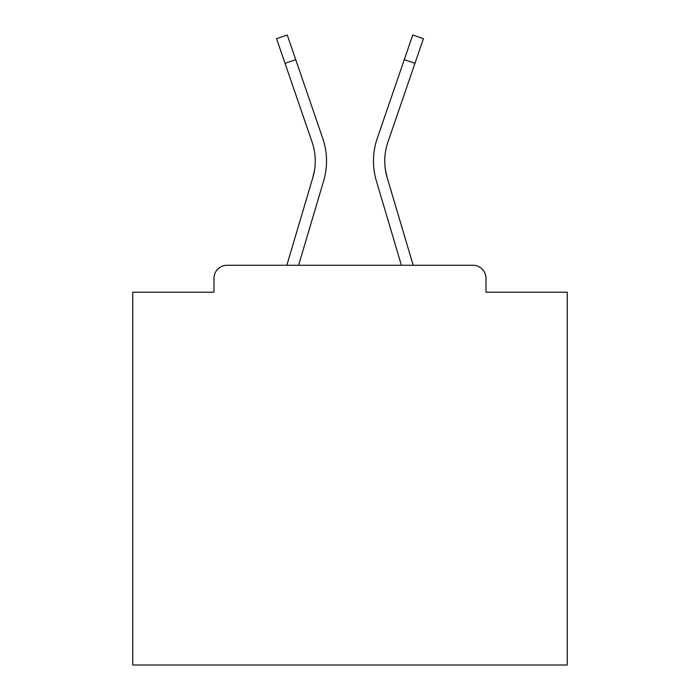 <?xml version="1.0" encoding="UTF-8"?>
<svg xmlns="http://www.w3.org/2000/svg" width="700" height="700" viewBox="0 0 700 700"><rect width="100%" height="100%" fill="white"/><g stroke="black" fill="none" stroke-linecap="round" stroke-linejoin="round"><path stroke-width="1.05" d="M485.992 292.215L485.992 278.311L485.992 292.215L567.245 292.215L567.245 665L132.755 665L132.755 292.215L214.008 292.215L214.008 278.311L214.008 292.215M309.382 189.219L286.825 265.274L309.382 189.219L286.825 265.274L309.382 189.219L286.825 265.274L309.382 189.219L286.825 265.274L309.382 189.219L286.825 265.274L309.382 189.219L286.825 265.274L309.382 189.219L286.825 265.274L309.382 189.219L286.825 265.274L309.382 189.219L286.825 265.274L309.382 189.219L286.825 265.274L309.382 189.219L286.825 265.274L309.382 189.219L286.825 265.274L309.382 189.219L286.825 265.274L309.382 189.219L286.825 265.274L309.382 189.219L286.825 265.274L309.382 189.219L286.825 265.274L309.382 189.219L286.825 265.274L309.382 189.219L286.825 265.274L309.382 189.219L286.825 265.274L227.045 265.274L472.955 265.274L413.175 265.274L390.618 189.219M227.045 265.274A13.037 13.037 0 0 0 214.008 278.311M485.992 278.311A13.037 13.037 0 0 0 472.955 265.274M401.389 265.274L376.329 180.766L401.389 265.274L376.329 180.766L401.389 265.274L376.329 180.766L401.389 265.274L376.329 180.766L401.389 265.274L376.329 180.766L401.389 265.274L376.329 180.766L401.389 265.274L376.329 180.766L401.389 265.274L376.329 180.766L401.389 265.274L376.329 180.766L401.389 265.274L376.329 180.766L401.389 265.274L376.329 180.766L401.389 265.274L376.329 180.766L401.389 265.274L376.329 180.766L401.389 265.274L376.329 180.766L401.389 265.274L376.329 180.766L401.389 265.274L376.329 180.766L401.389 265.274L376.329 180.766L401.389 265.274L376.329 180.766L401.389 265.274L376.329 180.766L401.389 265.274L298.611 265.274L320.215 192.43M314.554 169.907L312.839 177.555L314.554 169.907M385.446 169.907L387.161 177.555L385.446 169.907M376.329 180.766A69.519 69.519 0 0 1 377.23 138.425L412.746 35L423.43 38.666L387.914 142.091A58.223 58.223 0 0 0 387.161 177.555L413.175 265.274M298.611 265.274L323.671 180.766A69.519 69.519 0 0 0 322.77 138.425L295.724 59.658L285.04 63.324L312.086 142.091A58.223 58.223 0 0 1 312.839 177.555L286.825 265.274M387.914 142.091A58.223 58.223 0 0 0 384.755 161A58.223 58.223 0 0 1 387.914 142.091A58.223 58.223 0 0 0 384.755 161A58.223 58.223 0 0 1 387.914 142.091A58.223 58.223 0 0 0 384.755 161A58.223 58.223 0 0 1 387.914 142.091A58.223 58.223 0 0 0 384.755 161A58.223 58.223 0 0 1 387.914 142.091A58.223 58.223 0 0 0 384.755 161A58.223 58.223 0 0 1 387.914 142.091A58.223 58.223 0 0 0 384.755 161A58.223 58.223 0 0 1 387.914 142.091A58.223 58.223 0 0 0 384.755 161A58.223 58.223 0 0 1 387.914 142.091A58.223 58.223 0 0 0 384.755 161A58.223 58.223 0 0 1 387.914 142.091A58.223 58.223 0 0 0 384.755 161A58.223 58.223 0 0 1 387.914 142.091A58.223 58.223 0 0 0 384.755 161A58.223 58.223 0 0 1 387.914 142.091A58.223 58.223 0 0 0 384.755 161A58.223 58.223 0 0 1 387.914 142.091A58.223 58.223 0 0 0 384.755 161A58.223 58.223 0 0 1 387.914 142.091A58.223 58.223 0 0 0 384.755 161A58.223 58.223 0 0 1 387.914 142.091A58.223 58.223 0 0 0 384.755 161A58.223 58.223 0 0 1 387.914 142.091A58.223 58.223 0 0 0 384.755 161A58.223 58.223 0 0 1 387.914 142.091A58.223 58.223 0 0 0 384.755 161A58.223 58.223 0 0 1 387.914 142.091A58.223 58.223 0 0 0 384.755 161A58.223 58.223 0 0 1 387.914 142.091A58.223 58.223 0 0 0 384.755 161A58.223 58.223 0 0 1 387.914 142.091A58.223 58.223 0 0 0 384.755 161A58.223 58.223 0 0 1 387.914 142.091A58.223 58.223 0 0 0 384.755 161A58.223 58.223 0 0 1 387.914 142.091A58.223 58.223 0 0 0 384.755 161A58.223 58.223 0 0 1 387.914 142.091A58.223 58.223 0 0 0 384.755 161A58.223 58.223 0 0 1 387.914 142.091A58.223 58.223 0 0 0 384.755 161A58.223 58.223 0 0 1 387.914 142.091A58.223 58.223 0 0 0 384.755 161A58.223 58.223 0 0 1 387.914 142.091A58.223 58.223 0 0 0 384.755 161A58.223 58.223 0 0 1 387.914 142.091A58.223 58.223 0 0 0 384.755 161A58.223 58.223 0 0 1 387.914 142.091A58.223 58.223 0 0 0 384.755 161A58.223 58.223 0 0 1 387.914 142.091A58.223 58.223 0 0 0 384.755 161A58.223 58.223 0 0 1 387.914 142.091A58.223 58.223 0 0 0 384.755 161A58.223 58.223 0 0 1 387.914 142.091A58.223 58.223 0 0 0 384.755 161A58.223 58.223 0 0 1 387.914 142.091A58.223 58.223 0 0 0 384.755 161A58.223 58.223 0 0 1 387.914 142.091A58.223 58.223 0 0 0 384.755 161A58.223 58.223 0 0 1 387.914 142.091A58.223 58.223 0 0 0 384.755 161A58.223 58.223 0 0 1 387.914 142.091A58.223 58.223 0 0 0 384.755 161A58.223 58.223 0 0 1 387.914 142.091A58.223 58.223 0 0 0 384.755 161A58.223 58.223 0 0 1 387.914 142.091A58.223 58.223 0 0 0 384.755 161A58.223 58.223 0 0 1 387.914 142.091A58.223 58.223 0 0 0 384.755 161A58.223 58.223 0 0 1 387.914 142.091M312.086 142.091A58.223 58.223 0 0 1 315.245 161A58.223 58.223 0 0 0 312.086 142.091A58.223 58.223 0 0 1 315.245 161A58.223 58.223 0 0 0 312.086 142.091A58.223 58.223 0 0 1 315.245 161M285.04 63.324L276.57 38.666L287.254 35L295.724 59.658M322.77 138.425L310.678 103.215M377.23 138.425L389.322 103.215M414.96 63.324L404.276 59.658"/></g></svg>
